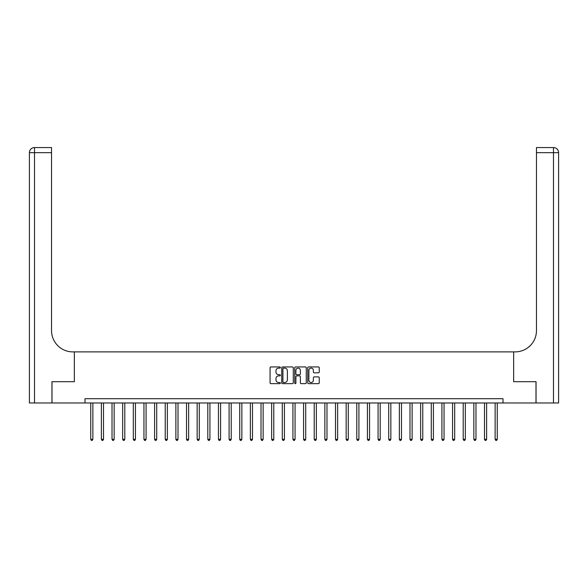 <?xml version="1.0" encoding="UTF-8"?>
<svg xmlns="http://www.w3.org/2000/svg" width="588" height="588" viewBox="0 0 588 588"><rect width="100%" height="100%" fill="white"/><g stroke="black" fill="none" stroke-linecap="round" stroke-linejoin="round"><path stroke-width="0.88" d="M280.38 367.529A0.588 0.588 0 0 0 279.792 366.949L270.914 366.949A0.838 0.838 0 0 0 270.076 367.787L270.076 382.825A0.838 0.838 0 0 0 270.914 383.663L279.792 383.663A0.588 0.588 0 0 0 280.38 383.075A0.588 0.588 0 0 0 279.792 382.494L278.646 382.494A2.675 2.675 0 0 1 275.97 379.819L275.97 378.562A2.675 2.675 0 0 1 278.646 375.886L279.792 375.886A0.588 0.588 0 0 0 280.38 375.306A0.588 0.588 0 0 0 279.792 374.718L278.646 374.718A2.675 2.675 0 0 1 275.97 372.042L275.97 370.793A2.675 2.675 0 0 1 278.646 368.117L279.792 368.117A0.588 0.588 0 0 0 280.38 367.529M318.424 372.836A0.838 0.838 0 0 0 319.255 372.006L319.255 367.787A0.838 0.838 0 0 0 318.424 366.949L308.56 366.949A0.838 0.838 0 0 0 307.722 367.787L307.722 382.825A0.838 0.838 0 0 0 308.56 383.663L318.424 383.663A0.838 0.838 0 0 0 319.255 382.825L319.255 377.724A0.838 0.838 0 0 0 318.424 376.893L314.205 376.893A0.838 0.838 0 0 0 313.367 377.724L313.367 380.252A2.234 2.234 0 0 1 311.133 382.494A2.234 2.234 0 0 1 308.898 380.252L308.898 370.352A2.234 2.234 0 0 1 311.133 368.117A2.234 2.234 0 0 1 313.367 370.352L313.367 372.006A0.838 0.838 0 0 0 314.205 372.836L318.424 372.836M84.995 402.971L52.001 402.971L52.001 381.693L74.353 381.693L74.353 351.889L513.647 351.889L513.647 381.693L513.647 351.889L515.184 351.889A21.286 21.286 0 0 0 536.462 330.61L536.462 147.566L553.492 147.566A5.108 5.108 0 0 1 558.6 152.674L558.6 402.971L536.043 402.971L536.043 381.693L513.647 381.693L535.999 381.693L535.999 402.971L503.005 402.971L503.005 398.715L84.995 398.715L84.995 402.971L503.005 402.971M293.272 367.787A0.838 0.838 0 0 0 292.434 366.949L282.571 366.949A0.838 0.838 0 0 0 281.74 367.787L281.74 382.825A0.838 0.838 0 0 0 282.571 383.663L292.434 383.663A0.838 0.838 0 0 0 293.272 382.825L293.272 367.787M295.566 366.949L305.429 366.949A0.838 0.838 0 0 1 306.26 367.787L306.26 382.825A0.838 0.838 0 0 1 305.429 383.663L301.21 383.663A0.838 0.838 0 0 1 300.372 382.825L300.372 376.724A0.838 0.838 0 0 0 299.535 375.886L296.734 375.886A0.838 0.838 0 0 0 295.904 376.724L295.904 383.075A0.588 0.588 0 0 1 295.316 383.663A0.588 0.588 0 0 1 294.728 383.075L294.728 367.787A0.838 0.838 0 0 1 295.566 366.949M283.489 368.117A0.588 0.588 0 0 0 282.909 368.705L282.909 381.906A0.588 0.588 0 0 0 283.489 382.494L284.702 382.494A2.675 2.675 0 0 0 287.378 379.819L287.378 370.793A2.675 2.675 0 0 0 284.702 368.117L283.489 368.117M300.372 370.396A2.234 2.234 0 0 0 298.138 368.161A2.234 2.234 0 0 0 295.904 370.396L295.904 373.88A0.838 0.838 0 0 0 296.734 374.718L299.535 374.718A0.838 0.838 0 0 0 300.372 373.88L300.372 370.396M90.743 402.971L90.743 439.324L92.867 439.324L92.867 402.971M92.867 439.324L92.228 440.434L91.375 440.434L90.743 439.324M101.379 402.971L101.379 439.324L103.51 439.324L103.51 402.971M103.51 439.324L102.871 440.434L102.018 440.434L101.379 439.324M112.021 402.971L112.021 439.324L114.153 439.324L114.153 402.971M114.153 439.324L113.513 440.434L112.661 440.434L112.021 439.324M122.664 402.971L122.664 439.324L124.796 439.324L124.796 402.971M124.796 439.324L124.156 440.434L123.304 440.434L122.664 439.324M133.307 402.971L133.307 439.324L135.438 439.324L135.438 402.971M135.438 439.324L134.799 440.434L133.946 440.434L133.307 439.324M51.957 381.693L74.353 381.693L74.353 351.889L72.816 351.889A21.286 21.286 0 0 1 51.538 330.61L51.538 152.674L34.508 152.674L34.508 402.971L51.957 402.971L51.957 381.693M34.508 402.971L29.4 402.971L29.4 152.674A5.108 5.108 0 0 1 34.508 147.566L51.538 147.566L51.538 152.674M51.538 147.566L34.508 147.566A5.108 5.108 0 0 0 29.4 152.674L34.508 152.674L34.508 147.566M72.816 351.889A21.286 21.286 0 0 1 51.538 330.61M536.462 147.566L553.492 147.566L552.213 147.566L553.492 147.566L553.492 152.674L536.462 152.674M515.184 351.889A21.286 21.286 0 0 0 536.462 330.61M143.95 402.971L143.95 439.324L146.081 439.324L146.081 402.971M146.081 439.324L145.442 440.434L144.589 440.434L143.95 439.324M154.593 402.971L154.593 439.324L156.717 439.324L156.717 402.971M156.717 439.324L156.085 440.434L155.232 440.434L154.593 439.324M165.235 402.971L165.235 439.324L167.359 439.324L167.359 402.971M167.359 439.324L166.72 440.434L165.875 440.434L165.235 439.324M175.878 402.971L175.878 439.324L178.002 439.324L178.002 402.971M178.002 439.324L177.363 440.434L176.51 440.434L175.878 439.324M186.514 402.971L186.514 439.324L188.645 439.324L188.645 402.971M188.645 439.324L188.006 440.434L187.153 440.434L186.514 439.324M197.156 402.971L197.156 439.324L199.288 439.324L199.288 402.971M199.288 439.324L198.648 440.434L197.796 440.434L197.156 439.324M207.799 402.971L207.799 439.324L209.931 439.324L209.931 402.971M209.931 439.324L209.291 440.434L208.439 440.434L207.799 439.324M218.442 402.971L218.442 439.324L220.574 439.324L220.574 402.971M220.574 439.324L219.934 440.434L219.081 440.434L218.442 439.324M229.085 402.971L229.085 439.324L231.216 439.324L231.216 402.971M231.216 439.324L230.577 440.434L229.724 440.434L229.085 439.324M239.728 402.971L239.728 439.324L241.852 439.324L241.852 402.971M241.852 439.324L241.22 440.434L240.367 440.434L239.728 439.324M250.37 402.971L250.37 439.324L252.495 439.324L252.495 402.971M252.495 439.324L251.855 440.434L251.01 440.434L250.37 439.324M261.013 402.971L261.013 439.324L263.137 439.324L263.137 402.971M263.137 439.324L262.498 440.434L261.645 440.434L261.013 439.324M271.649 402.971L271.649 439.324L273.78 439.324L273.78 402.971M273.78 439.324L273.141 440.434L272.288 440.434L271.649 439.324M282.291 402.971L282.291 439.324L284.423 439.324L284.423 402.971M284.423 439.324L283.784 440.434L282.931 440.434L282.291 439.324M292.934 402.971L292.934 439.324L295.066 439.324L295.066 402.971M295.066 439.324L294.426 440.434L293.574 440.434L292.934 439.324M303.577 402.971L303.577 439.324L305.709 439.324L305.709 402.971M305.709 439.324L305.069 440.434L304.216 440.434L303.577 439.324M314.22 402.971L314.22 439.324L316.351 439.324L316.351 402.971M316.351 439.324L315.712 440.434L314.859 440.434L314.22 439.324M324.863 402.971L324.863 439.324L326.987 439.324L326.987 402.971M326.987 439.324L326.355 440.434L325.502 440.434L324.863 439.324M335.505 402.971L335.505 439.324L337.63 439.324L337.63 402.971M337.63 439.324L336.99 440.434L336.145 440.434L335.505 439.324M346.148 402.971L346.148 439.324L348.272 439.324L348.272 402.971M348.272 439.324L347.633 440.434L346.78 440.434L346.148 439.324M356.784 402.971L356.784 439.324L358.915 439.324L358.915 402.971M358.915 439.324L358.276 440.434L357.423 440.434L356.784 439.324M367.426 402.971L367.426 439.324L369.558 439.324L369.558 402.971M369.558 439.324L368.919 440.434L368.066 440.434L367.426 439.324M378.069 402.971L378.069 439.324L380.201 439.324L380.201 402.971M380.201 439.324L379.561 440.434L378.709 440.434L378.069 439.324M388.712 402.971L388.712 439.324L390.844 439.324L390.844 402.971M390.844 439.324L390.204 440.434L389.352 440.434L388.712 439.324M399.355 402.971L399.355 439.324L401.486 439.324L401.486 402.971M401.486 439.324L400.847 440.434L399.994 440.434L399.355 439.324M409.998 402.971L409.998 439.324L412.122 439.324L412.122 402.971M412.122 439.324L411.49 440.434L410.637 440.434L409.998 439.324M420.64 402.971L420.64 439.324L422.765 439.324L422.765 402.971M422.765 439.324L422.125 440.434L421.28 440.434L420.64 439.324M431.283 402.971L431.283 439.324L433.407 439.324L433.407 402.971M433.407 439.324L432.768 440.434L431.915 440.434L431.283 439.324M441.919 402.971L441.919 439.324L444.05 439.324L444.05 402.971M444.05 439.324L443.411 440.434L442.558 440.434L441.919 439.324M452.562 402.971L452.562 439.324L454.693 439.324L454.693 402.971M454.693 439.324L454.054 440.434L453.201 440.434L452.562 439.324M463.204 402.971L463.204 439.324L465.336 439.324L465.336 402.971M465.336 439.324L464.696 440.434L463.844 440.434L463.204 439.324M473.847 402.971L473.847 439.324L475.979 439.324L475.979 402.971M475.979 439.324L475.339 440.434L474.487 440.434L473.847 439.324M484.49 402.971L484.49 439.324L486.621 439.324L486.621 402.971M486.621 439.324L485.982 440.434L485.129 440.434L484.49 439.324M495.133 402.971L495.133 439.324L497.257 439.324L497.257 402.971M497.257 439.324L496.625 440.434L495.772 440.434L495.133 439.324M553.492 402.971L553.492 152.674L558.6 152.674"/></g></svg>
